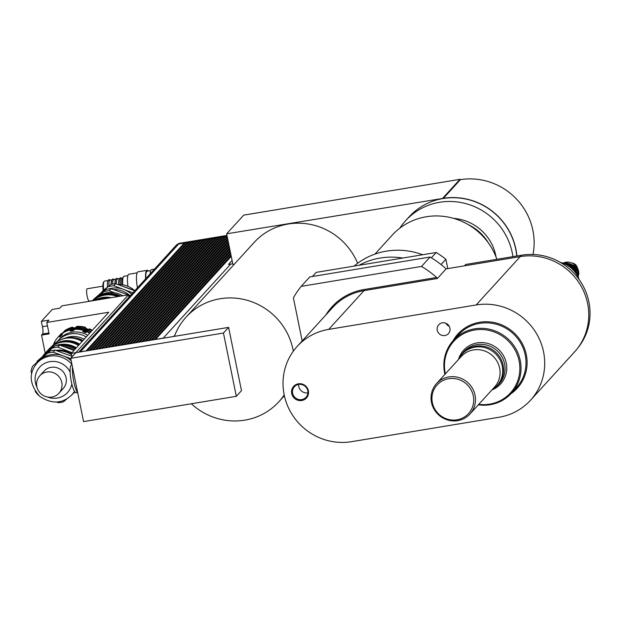 <?xml version="1.0" encoding="UTF-8"?>
<svg xmlns="http://www.w3.org/2000/svg" width="621" height="621" viewBox="0 0 621 621"><rect width="100%" height="100%" fill="white"/><g stroke="black" fill="none" stroke-linecap="round" stroke-linejoin="round"><path stroke-width="0.93" d="M437.37 278.487L436.648 277.502L364.007 289.533L364.022 290.628L437.37 278.487L446.126 268.877A95.758 92.187 -137.7 0 0 430.074 257.024L421.488 266.44A95.758 92.187 42.3 0 1 436.656 277.502M421.488 266.44L301.185 286.366L309.77 276.943L430.074 257.024M302.171 340.96L293.391 297.816A95.758 92.187 42.3 0 1 301.185 286.366M328.711 329.378L476.167 304.958A58.087 55.921 42.3 0 1 536.986 334.416A58.087 55.921 42.3 0 1 530.52 400.235A58.087 55.921 42.3 0 1 499.012 417.265L351.564 441.678A58.087 55.921 42.3 0 1 290.744 412.22A58.087 55.921 42.3 0 1 297.203 346.402A58.087 55.921 42.3 0 1 328.711 329.378L364.022 290.628A58.087 55.921 42.3 0 0 332.514 307.659L297.203 346.402M301.759 400.514A8.632 8.314 -137.7 0 0 306.409 386.798A8.632 8.314 -137.7 0 0 292.002 389.181A8.632 8.314 -137.7 0 0 301.759 400.514M444.869 335.534A6.575 6.326 42.3 0 1 438.713 324.752A6.575 6.326 42.3 0 1 447.842 324.504A6.575 6.326 42.3 0 1 444.869 335.534M478.349 404.814A39.247 37.78 -137.7 0 0 490.163 404.706A39.247 37.78 -137.7 0 0 511.448 393.194A39.247 37.78 -137.7 0 0 507.893 338.833A39.247 37.78 -137.7 0 0 453.431 340.324A39.247 37.78 -137.7 0 0 444.931 374.362M301.744 399.598A7.848 7.553 42.3 0 1 294.401 386.72A7.848 7.553 42.3 0 1 305.291 386.425A7.848 7.553 42.3 0 1 301.744 399.598M298.654 384.422A7.848 7.553 -137.7 0 0 307.9 392.845M445.917 323.269A6.575 6.326 -137.7 0 0 449.247 326.297M473.295 395.872A21.246 20.454 42.3 0 1 446.212 418.74A21.246 20.454 42.3 0 1 438.969 383.165A21.246 20.454 42.3 0 1 473.295 395.872M475.034 395.181A22.604 21.766 -137.7 0 0 458.958 377.607A22.604 21.766 -137.7 0 0 436.547 383.561A22.604 21.766 -137.7 0 0 438.597 414.875A22.604 21.766 -137.7 0 0 469.965 414.013A22.604 21.766 -137.7 0 0 475.034 395.181M436.547 383.561L461.155 356.563A22.604 21.766 42.3 0 1 483.565 350.609A22.604 21.766 42.3 0 1 499.641 368.183A22.604 21.766 42.3 0 1 494.572 387.015L469.965 414.013M458.593 359.365A23.551 22.666 42.3 0 1 462.179 354.04A23.551 22.666 42.3 0 1 485.521 347.838A23.551 22.666 42.3 0 1 502.265 366.142A23.551 22.666 42.3 0 1 496.986 385.765A23.551 22.666 42.3 0 1 492.011 389.817M462.179 354.04L463.033 353.101A23.551 22.666 42.3 0 1 486.375 346.898A23.551 22.666 42.3 0 1 503.126 365.202A23.551 22.666 42.3 0 1 497.84 384.818L496.986 385.765M461.535 354.777A23.877 22.993 42.3 0 1 485.63 344.826A23.877 22.993 42.3 0 1 504.586 363.898A23.877 22.993 42.3 0 1 496.311 386.472M458.492 359.481A25.026 24.087 42.3 0 1 483.084 342.629A25.026 24.087 42.3 0 1 506.262 363.083A25.026 24.087 42.3 0 1 491.902 389.941M447.772 268.606L445.87 259.236A94.19 90.674 -137.7 0 0 436.19 252.506L316.151 272.386L312.394 276.508M441.026 264.554L445.87 259.236M431.362 257.8L436.19 252.506M579.214 279.652A26.687 25.694 -137.7 0 0 560.212 262.341M530.52 400.235L574.588 351.882A58.087 55.921 -137.7 0 0 581.046 286.064A58.087 55.921 -137.7 0 0 520.235 256.605L446.126 268.877M577.809 348.001A57.932 55.766 -137.7 0 0 581.582 283.269A57.932 55.766 -137.7 0 0 521.694 255.184L465.734 264.453L464.477 265.835M445.366 373.881A38.339 36.911 42.3 0 1 474.157 330.093A38.339 36.911 42.3 0 1 519.047 360.731A38.339 36.911 42.3 0 1 489.697 404.139A38.339 36.911 42.3 0 1 478.783 404.341M496.885 259.299A62.791 60.454 -137.7 0 0 392.216 235.157L374.944 254.113M422.622 254.75A70.647 68.007 -137.7 0 0 354.102 266.099M402.75 258.041A70.647 68.007 -137.7 0 0 359.078 265.276M488.525 243.129A45.527 43.827 -137.7 0 0 468.187 224.592M453.602 218.375A45.527 43.827 42.3 0 1 495.791 255.596A45.527 43.827 42.3 0 1 496.063 257.071M399.862 228.14A62.636 60.299 42.3 0 1 405.637 220.665A62.636 60.299 42.3 0 1 439.614 202.299A62.636 60.299 42.3 0 1 512.923 256.636M405.637 220.665L409.068 216.892A62.636 60.299 42.3 0 1 443.045 198.534A62.636 60.299 42.3 0 1 516.711 256.015M516.866 255.984A62.791 60.454 -137.7 0 0 443.386 198.324L226.665 233.814L232.836 264.142M532.989 254.47A62.791 60.454 -137.7 0 0 460.417 179.64L459.959 179.322L442.936 198.006L459.959 179.322L243.696 215.13L226.665 233.814M357.603 263.32A62.791 60.454 -137.7 0 0 254.16 242.423L186.059 317.152A62.791 60.454 -137.7 0 0 174.408 336.349L228.606 327.376L241.484 390.663L236.329 396.314L83.579 421.605L70.709 358.325L223.451 333.027L236.329 396.314M191.353 403.759A62.791 60.454 -137.7 0 0 278.883 401.74A62.791 60.454 -137.7 0 0 284.208 394.948M293.306 351.214A62.791 60.454 -137.7 0 0 249.184 300.89A62.791 60.454 -137.7 0 0 186.059 317.152M70.709 358.325L75.855 352.674L174.408 336.349M228.606 327.376L223.451 333.027M75.855 352.674L71.306 353.349L72.02 356.881M85.993 350.997L184.258 243.067L185.369 243.114M79.566 352.06A4.712 4.533 42.3 0 1 80.381 351.843L85.977 350.919M89.09 350.477L187.363 242.555L188.474 242.601M187.363 242.555L185.625 242.842L87.336 350.694L89.075 350.407M92.187 349.965L190.461 242.035L191.571 242.089M190.461 242.035L188.722 242.33L90.433 350.182L92.172 349.895M95.292 349.452L193.566 241.522L194.676 241.577M193.566 241.522L191.827 241.81L93.538 349.662L95.277 349.375M98.39 348.94L196.663 241.01L197.773 241.064M196.663 241.01L194.924 241.297L96.635 349.149L98.374 348.862M101.495 348.428L199.76 240.498L200.87 240.552M199.76 240.498L198.021 240.785L99.733 348.637L101.479 348.35M104.592 347.915L202.865 239.985L203.975 240.04M202.865 239.985L201.126 240.273L102.838 348.125L104.576 347.838M107.689 347.403L205.962 239.473L207.072 239.52M205.962 239.473L204.224 239.76L105.935 347.613L107.674 347.325M110.794 346.883L209.067 238.961L210.177 239.007M209.067 238.961L207.329 239.248L109.04 347.1L110.779 346.813M113.891 346.371L212.165 238.441L213.275 238.495M212.165 238.441L210.426 238.736L112.137 346.588L113.876 346.301M116.996 345.858L215.27 237.928L216.372 237.983M215.27 237.928L213.523 238.216L115.234 346.076L116.981 345.781M120.094 345.346L218.367 237.416L219.477 237.47M218.367 237.416L216.628 237.703L118.339 345.555L120.078 345.268M123.191 344.834L221.464 236.904L222.574 236.958M221.464 236.904L219.725 237.191L121.437 345.043L123.175 344.756M126.296 344.321L224.569 236.391L225.679 236.446M224.569 236.391L222.83 236.679L124.542 344.531L126.28 344.244M129.393 343.809L227.193 236.399M227.107 235.972L225.928 236.166L127.639 344.018L129.378 343.731M132.498 343.297L227.674 238.759M227.402 237.432L130.744 343.506L132.483 343.219M135.595 342.776L228.155 241.119M227.884 239.799L133.841 342.994L135.58 342.707M138.693 342.264L228.637 243.479M228.365 242.159L136.938 342.481L138.677 342.187M141.798 341.752L229.118 245.846M228.846 244.519L140.043 341.961L141.782 341.674M144.895 341.24L229.599 248.206M229.328 246.879L143.141 341.449L144.879 341.162M148 340.727L230.073 250.566M229.809 249.238L146.245 340.937L147.984 340.65M151.097 340.215L230.554 252.926M230.29 251.606L149.343 340.424L151.082 340.137M154.194 339.703L231.035 255.293M230.764 253.966L152.44 339.912L154.179 339.625M231.245 256.326L155.545 339.4L163.253 338.119A4.712 4.533 42.3 0 1 164.099 338.057M82.872 331.598L83.501 330.908L86.428 331.994L87.15 331.327L85.799 332.685L82.872 331.598L83.198 329.86A25.508 24.561 -137.7 0 0 74.303 328.99L73.488 330.675L70.46 331.179L69.878 330.046L70.22 329.666A25.508 24.561 -137.7 0 0 62.24 333.33L62.053 335.045L59.74 336.993L58.778 336.341A25.508 24.561 -137.7 0 0 58.063 337.102A25.508 24.561 -137.7 0 0 53.864 343.56L54.555 344.616M59.74 336.993L62.038 334.898M62.022 334.781L60.889 335.736L62.007 334.634M84.021 330.341L84.65 329.65L87.577 330.737L88.298 330.069L86.948 331.428L84.021 330.341L84.347 328.602A25.508 24.561 -137.7 0 0 75.444 327.733L74.636 329.425L71.609 329.922L71.019 328.788L71.361 328.408A25.508 24.561 -137.7 0 0 63.389 332.072L63.078 332.771M58.778 336.341L60.369 336.31M60.889 335.736L59.927 335.084L61.51 335.053M62.053 334.455L61.091 333.803L62.682 333.772M88.112 330.147L89.463 328.788L88.112 330.147L85.186 329.06L85.512 327.321A25.508 24.561 -137.7 0 0 76.616 326.452L75.801 328.136L72.773 328.641L72.191 327.508L72.533 327.127A25.508 24.561 -137.7 0 0 64.553 330.791L64.25 331.498M70.46 331.179L71.089 330.488L74.116 329.992M71.609 329.922L72.238 329.231L75.257 328.734M70.22 329.666L71.089 330.488M71.361 328.408L72.238 329.231M72.773 328.641L73.402 327.95L76.43 327.453M72.533 327.127L73.402 327.95M85.799 332.685L86.428 331.994M86.948 331.428L87.577 330.737M83.198 329.86L83.501 330.908M84.347 328.602L84.65 329.65M85.186 329.06L85.814 328.369L88.741 329.456M85.512 327.321L85.814 328.369M91.947 330.698A25.508 24.561 -137.7 0 0 89.121 329.169M92.288 330.318A25.508 24.561 -137.7 0 0 89.463 328.788M85.17 327.702A25.508 24.561 -137.7 0 0 76.274 326.832M72.191 327.508A25.508 24.561 -137.7 0 0 64.211 331.172M61.091 333.803A25.508 24.561 -137.7 0 0 60.377 334.564A25.508 24.561 -137.7 0 0 59.965 335.022M61.44 333.43A25.508 24.561 -137.7 0 0 60.718 334.183A25.508 24.561 -137.7 0 0 60.547 334.377M87.771 330.551A23.94 23.047 -137.7 0 0 84.58 329.417M74.877 328.75A23.94 23.047 -137.7 0 0 72.797 329.138M90.782 331.979A25.508 24.561 -137.7 0 0 87.957 330.45M91.124 331.598A25.508 24.561 -137.7 0 0 88.298 330.069M83.998 328.983A25.508 24.561 -137.7 0 0 75.102 328.113M71.019 328.788A25.508 24.561 -137.7 0 0 63.047 332.452M59.927 335.084A25.508 24.561 -137.7 0 0 59.205 335.845A25.508 24.561 -137.7 0 0 58.809 336.287M60.268 334.711A25.508 24.561 -137.7 0 0 59.554 335.464A25.508 24.561 -137.7 0 0 59.383 335.658M86.684 331.761A24.025 23.132 -137.7 0 0 83.408 330.589M73.759 329.93A24.025 23.132 -137.7 0 0 71.058 330.465M89.634 333.236A25.508 24.561 -137.7 0 0 86.808 331.707M89.975 332.856A25.508 24.561 -137.7 0 0 87.15 331.327M82.857 330.24A25.508 24.561 -137.7 0 0 73.961 329.371M69.878 330.046A25.508 24.561 -137.7 0 0 61.898 333.71M59.127 335.969A25.508 24.561 -137.7 0 0 58.405 336.722A25.508 24.561 -137.7 0 0 58.234 336.916M87.755 335.293A23.156 22.294 -137.7 0 0 59.476 339.043L57.963 340.704A23.156 22.294 -137.7 0 0 57.225 341.566M86.234 336.962A23.156 22.294 -137.7 0 0 57.963 340.704M84.153 339.252A20.019 19.267 -137.7 0 0 80.846 337.777M41.366 321.383L48.927 320.125L46.785 322.485L49.098 333.865L41.537 335.115L42.538 334.02A6.28 1.351 80.6 0 0 42.445 326.693L41.366 321.383L52.242 309.452L59.802 308.195L61.945 305.842L128.493 294.82L128.958 297.117M71.306 353.349L108.791 312.216L46.785 322.485M41.537 335.115L45.209 353.186M75.84 352.596L128.493 294.82M72.028 364.822L71.578 364.9A14.128 3.043 80.6 0 0 71.105 365.179A14.128 3.043 80.6 0 0 71.089 380.502A14.128 3.043 80.6 0 0 76.197 392.775L77.462 392.565M72.486 367.058A15.696 3.384 80.6 0 0 77.757 392.977M184.305 243.292L184.779 243.766M184.414 243.82L86.886 350.842M187.41 242.78L187.884 243.253M187.519 243.308L89.983 350.329M190.507 242.268L190.981 242.733M190.616 242.795L93.088 349.817M193.612 241.755L194.086 242.221M193.721 242.283L96.185 349.305M196.71 241.235L197.183 241.709M196.818 241.771L99.29 348.792M199.807 240.723L200.28 241.196M199.915 241.258L102.387 348.28M202.912 240.211L203.385 240.684M203.02 240.746L105.485 347.768M206.009 239.698L206.482 240.172M206.118 240.234L108.59 347.248M209.114 239.186L209.588 239.659M209.223 239.714L111.687 346.735M212.211 238.674L212.685 239.139M212.32 239.201L114.792 346.223M215.308 238.161L215.782 238.627M215.417 238.689L117.889 345.711M218.413 237.649L218.887 238.115M218.522 238.177L120.986 345.198M221.511 237.129L221.984 237.602M221.619 237.664L124.091 344.686M224.616 236.617L225.089 237.09M224.724 237.152L127.189 344.174M227.348 237.16L130.294 343.661M227.829 239.52L133.391 343.141M228.311 241.88L136.488 342.629M228.792 244.239L139.593 342.117M229.273 246.599L142.69 341.604M229.747 248.967L145.795 341.092M230.228 251.326L148.893 340.58M230.709 253.686L151.99 340.067M78.766 352.192L176.116 245.373A4.712 4.533 42.3 0 1 178.669 243.991L184.258 243.067M231.191 256.046L155.095 339.547M233.938 264.616A4.712 4.533 -137.7 0 0 230.787 264.018L228.512 264.399L232.091 260.471M226.999 235.421L179.795 243.238A4.712 4.533 -137.7 0 0 177.521 244.34M567.221 265.237A13.802 13.289 42.3 0 1 575.683 272.945M565.025 262.427A10.992 10.58 42.3 0 1 578.586 271.129A10.992 10.58 42.3 0 1 578.687 274.87M566.888 265.043A12.56 12.094 42.3 0 1 575.908 273.263M568.72 265.423A10.992 10.58 42.3 0 1 575.356 271.47M569.434 264.639A10.992 10.58 42.3 0 1 576.071 270.686M570.156 263.847A10.992 10.58 42.3 0 1 576.793 269.902M571.972 263.025A6.28 6.047 42.3 0 1 577.445 268.016M54.671 345.967A24.172 23.272 -137.7 0 0 46.653 351.602L48.795 349.25A24.172 23.272 42.3 0 1 78.502 345.447M76.352 347.807A24.172 23.272 -137.7 0 0 54.811 345.913M46.653 351.602A24.172 23.272 -137.7 0 0 46.063 352.27M60.33 345.346A23.388 22.519 42.3 0 1 75.692 348.528M51.869 397.075A12.948 12.467 42.3 0 1 38.316 390.508A12.948 12.467 42.3 0 1 39.752 375.837A12.948 12.467 42.3 0 1 57.722 375.34A12.948 12.467 42.3 0 1 58.894 393.279A12.948 12.467 42.3 0 1 51.869 397.075M39.752 375.837L44.044 371.125A12.948 12.467 42.3 0 1 62.015 370.636A12.948 12.467 42.3 0 1 63.187 388.575L58.894 393.279M72.261 394.351L74.986 392.053M56.612 402.028L58.374 402.68A25.826 24.863 42.3 0 0 63.373 401.857L67.021 398.775M35.172 391.214L35.218 391.44A25.826 24.863 42.3 0 0 38.603 395.367L38.649 395.383M32.665 366.18L50.13 350.966L32.665 366.18A25.826 24.863 42.3 0 0 31.05 370.939L31.655 373.896M70.771 358.659L53.266 352.177L55.122 350.135L71.912 356.353M71.935 352.65L57.846 347.155L59.701 345.113L73.984 350.399M37.244 361.158L54.71 345.944L37.244 361.158A25.826 24.863 -137.7 0 0 36.779 362.237M54.71 345.944A25.826 24.863 42.3 0 1 59.701 345.113M57.846 347.155A25.826 24.863 -137.7 0 0 52.847 347.985M41.234 358.472L41.708 357.96A23.551 22.666 42.3 0 1 46.583 353.954M56.884 350.787A23.551 22.666 42.3 0 1 71.617 354.886M50.13 350.966A25.826 24.863 42.3 0 1 55.122 350.135M71.951 364.442A23.551 22.666 -137.7 0 0 37.074 363.044L38.417 361.569A23.551 22.666 42.3 0 1 40.466 359.598A23.551 22.666 42.3 0 1 63.156 355.841A23.551 22.666 42.3 0 1 71.205 360.785M48.267 353.007A25.826 24.863 42.3 0 1 53.266 352.177M74.636 391.572A23.551 22.666 42.3 0 1 73.224 393.295L71.881 394.77A23.551 22.666 -137.7 0 0 74.466 391.292M55.727 350.36A23.109 22.24 42.3 0 1 71.33 353.473M42.95 355.872A24.172 23.272 42.3 0 1 44.533 353.923A24.172 23.272 42.3 0 1 51.178 348.917M63.808 346.634A24.172 23.272 42.3 0 1 74.241 350.128M44.533 353.923L45.449 352.922A24.172 23.272 42.3 0 1 52.723 347.613M60.92 345.563A24.172 23.272 42.3 0 1 75.157 349.126M58.118 343.126A23.388 22.519 42.3 0 1 79.154 344.733M73.464 342.249A23.233 22.364 42.3 0 1 79.162 344.725M52.079 346.293A23.862 22.969 42.3 0 1 79.698 344.143M51.543 346.697L52.863 345.253A23.862 22.969 42.3 0 1 82.127 341.472M76.375 338.926A23.156 22.294 42.3 0 1 82.174 341.418M61.72 339.33A23.156 22.294 42.3 0 1 82.748 340.789M75.498 337.94A21.23 20.439 42.3 0 1 82.958 340.564M65.345 338.096A21.23 20.439 42.3 0 1 84.099 339.307M111.283 297.669A24.172 23.272 -137.7 0 0 94.571 300.44M108.201 298.181A23.388 22.519 -137.7 0 0 97.318 299.982M93.22 300.665A24.172 23.272 42.3 0 1 117.711 296.605M132.871 292.817L113.798 285.761L115.653 283.719L134.734 290.775M110.662 284.542L93.197 299.764L110.662 284.542A25.826 24.863 -137.7 0 1 115.653 283.719M114.815 292.856L109.218 290.783L111.074 288.742L128.128 294.882M128.539 295.06L130.185 295.767M98.242 296.124L106.082 289.572L100.198 295.006M92.832 300.727L93.647 300.028M109.218 290.783A25.826 24.863 -137.7 0 0 104.219 291.606M106.082 289.572A25.826 24.863 42.3 0 1 111.074 288.742M130.068 295.72A23.551 22.666 -137.7 0 0 122.252 290.985A23.551 22.666 -137.7 0 0 113.558 289.51M102.03 292.941A23.551 22.666 -137.7 0 0 97.784 296.427M131.59 294.23A23.551 22.666 -137.7 0 0 123.68 289.417A23.551 22.666 -137.7 0 0 108.419 289.052M104.926 290.527A23.551 22.666 -137.7 0 0 100.998 293.174A23.551 22.666 -137.7 0 0 98.949 295.154L97.776 296.434M93.197 299.764A25.826 24.863 -137.7 0 0 92.77 300.735M113.798 285.761A25.826 24.863 -137.7 0 0 108.799 286.584M122.865 295.751A24.172 23.272 -137.7 0 0 93.763 299.904L93.049 300.696A24.172 23.272 -137.7 0 1 120.73 296.108M119.418 296.326A23.388 22.519 -137.7 0 0 100.734 296.186M150.127 273.892A14.679 3.167 -99.4 0 1 151.609 269.576L154.482 269.103M145.811 278.619A13.802 2.973 -99.4 0 1 147.216 271.191L150.693 270.616M145.609 278.845A14.679 3.167 -99.4 0 1 147.076 270.329A14.679 3.167 -99.4 0 1 148.279 271.02M137.443 287.802A14.679 3.167 -99.4 0 1 138.002 271.835L147.076 270.329M127.91 286.141A13.802 2.973 -99.4 0 1 128.912 274.226L137.086 272.867M103.715 290.085A10.992 2.368 -99.4 0 1 104.103 281.46A10.992 2.368 -99.4 0 1 104.576 281.111L107.969 280.545M104.103 281.46L103.513 282.338A10.208 2.197 80.6 0 0 103.171 290.581M107.441 287.267A10.992 2.368 -99.4 0 1 108.504 280.459M122.803 284.666A12.56 2.709 -99.4 0 1 123.439 276.71A12.56 2.709 -99.4 0 1 123.983 276.306L127.895 275.654M121.631 284.496A10.992 2.368 -99.4 0 1 122.252 278.456L123.439 276.71M120.249 284.371A10.992 2.368 -99.4 0 1 121.359 278.324L122.461 278.146M118.72 284.325A10.992 2.368 -99.4 0 1 119.853 278.581M116.438 284.007A10.992 2.368 -99.4 0 1 117.579 278.953L119.31 278.666M114.916 283.774A10.992 2.368 -99.4 0 1 116.073 279.202M112.649 284.092A10.992 2.368 -99.4 0 1 113.798 279.582L115.529 279.295M114.342 279.489L112.921 278.93L111.842 279.745L111.105 284.426A10.992 2.368 -99.4 0 1 112.285 279.83M108.9 286.033A10.992 2.368 -99.4 0 1 110.018 280.203L111.749 279.924M89.525 301.014A6.28 1.351 -99.4 0 1 89.323 301.138A6.28 1.351 -99.4 0 1 86.956 295.161A6.28 1.351 -99.4 0 1 87.266 288.749L102.876 286.165M364.007 289.533A59.026 56.822 -137.7 0 0 325.878 314.94M453.431 340.324L458.414 334.866A39.247 37.78 42.3 0 1 512.868 333.368A39.247 37.78 42.3 0 1 516.431 387.737L511.448 393.194M510.967 393.722A40.186 38.688 -137.7 0 0 513.652 332.514A40.186 38.688 -137.7 0 0 452.957 340.859M520.235 256.605L476.167 304.958M520.429 256.574L521.694 255.184M443.386 198.324L460.417 179.64M42.445 326.693L47.468 325.862M42.538 334.02L48.912 332.965M178.669 243.991L80.381 351.843M230.787 264.018L163.253 338.119M174.85 335.2L173.686 336.473M179.795 243.238L179.19 243.906M71.819 383.941A18.84 18.133 42.3 0 1 47.553 397.052M37.05 387.473A18.84 18.133 42.3 0 1 45.271 363.068A18.84 18.133 42.3 0 1 70.126 372.103M107.006 287.632L102.147 291.637A23.551 22.666 42.3 0 1 106.936 287.686M117.625 284.449A23.551 22.666 42.3 0 1 134.796 290.713M278.883 401.74L284.371 395.717M566.484 264.818L573.036 268.21L576.164 273.644M564.621 263.894L573.75 267.426L577.033 273.512L577.258 275.406M563.41 263.382L564.9 263.141L574.464 266.642L577.747 272.728L577.879 276.57M562.587 263.071L565.615 262.357L575.178 265.85L578.469 271.944L578.267 277.362M37.074 363.044C28.481 373.4 29.404 384.531 39.829 396.446C51.962 404.356 62.651 403.797 71.881 394.77M117.423 284.371L134.912 290.581M102.147 291.637L101.766 292.056M118.696 284.325L119.403 278.495L120.482 277.68L121.902 278.239M114.893 283.781L115.622 279.116L116.701 278.301L118.122 278.868M107.417 287.282L107.355 283.743L108.062 280.374L109.141 279.559L110.561 280.118M92.847 300.556L89.323 301.138"/></g></svg>
